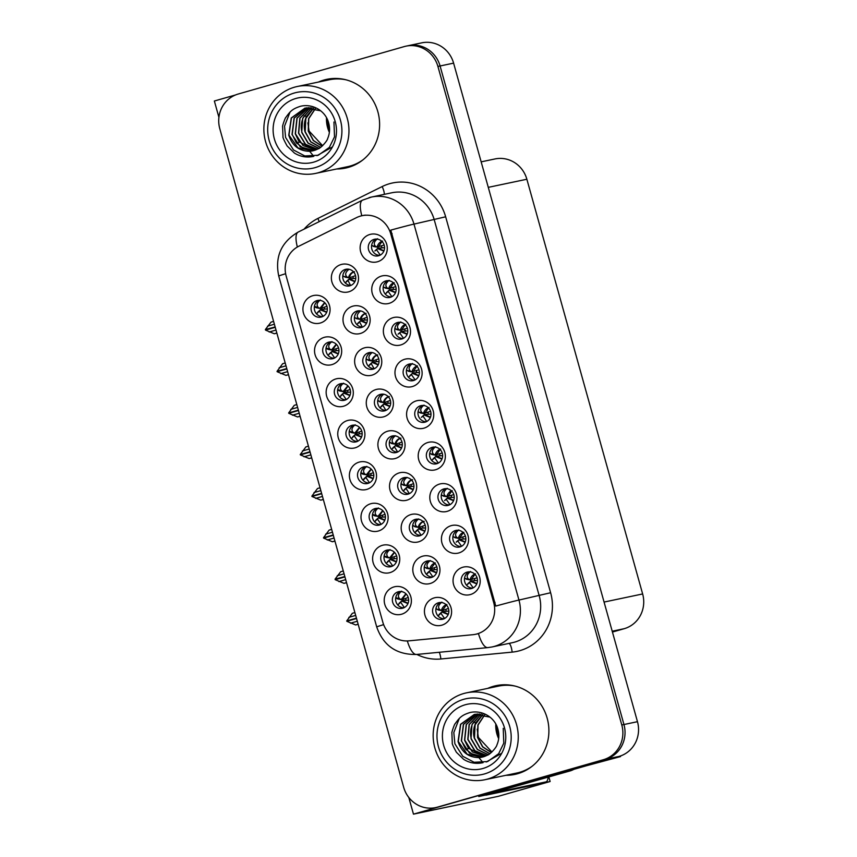 <?xml version="1.0" encoding="UTF-8"?>
<svg xmlns="http://www.w3.org/2000/svg" width="857" height="857" viewBox="0 0 857 857"><rect width="100%" height="100%" fill="white"/><g stroke="black" fill="none" stroke-linecap="round" stroke-linejoin="round"><path stroke-width="1.29" d="M397.348 322.553A8.506 8.131 -101.9 0 0 391.745 332.698A8.506 8.131 -101.9 0 0 401.922 338.933A8.506 8.131 -101.9 0 0 407.525 328.788A8.506 8.131 -101.9 0 0 397.348 322.553M402.972 338.547A8.506 8.131 78.1 0 1 399.544 322.253M393.117 317.658A14.173 13.551 -101.9 0 0 383.893 335.033A14.173 13.551 -101.9 0 0 400.744 344.953A14.173 13.551 -101.9 0 0 409.967 327.588A14.173 13.551 -101.9 0 0 393.117 317.658M351.756 425.415A8.506 8.131 -101.9 0 0 346.153 435.56A8.506 8.131 -101.9 0 0 356.33 441.794A8.506 8.131 -101.9 0 0 361.933 431.649A8.506 8.131 -101.9 0 0 351.756 425.415M357.38 441.409A8.506 8.131 78.1 0 1 353.952 425.115M347.524 420.519A14.173 13.551 -101.9 0 0 338.301 437.895A14.173 13.551 -101.9 0 0 355.152 447.815A14.173 13.551 -101.9 0 0 364.375 430.45A14.173 13.551 -101.9 0 0 347.524 420.519M374.123 239.349A8.506 8.131 -101.9 0 0 368.51 249.494A8.506 8.131 -101.9 0 0 378.698 255.729A8.506 8.131 -101.9 0 0 384.3 245.584A8.506 8.131 -101.9 0 0 374.123 239.349M379.737 255.354A8.506 8.131 78.1 0 1 376.319 239.06M369.892 234.464A14.173 13.551 -101.9 0 0 360.668 251.84A14.173 13.551 -101.9 0 0 377.508 261.76A14.173 13.551 -101.9 0 0 386.732 244.384A14.173 13.551 -101.9 0 0 369.892 234.464M426.797 561.099A8.506 8.131 -101.9 0 0 421.194 571.244A8.506 8.131 -101.9 0 0 431.371 577.479A8.506 8.131 -101.9 0 0 436.974 567.334A8.506 8.131 -101.9 0 0 426.797 561.099M432.421 577.093A8.506 8.131 78.1 0 1 428.993 560.799M422.565 556.214A14.173 13.551 -101.9 0 0 413.342 573.579A14.173 13.551 -101.9 0 0 430.193 583.51A14.173 13.551 -101.9 0 0 439.416 566.134A14.173 13.551 -101.9 0 0 422.565 556.214M380.262 394.413A8.506 8.131 -101.9 0 0 374.648 404.558A8.506 8.131 -101.9 0 0 384.825 410.792A8.506 8.131 -101.9 0 0 390.438 400.648A8.506 8.131 -101.9 0 0 380.262 394.413M385.875 410.417A8.506 8.131 78.1 0 1 382.458 394.113M376.03 389.528A14.173 13.551 -101.9 0 0 366.807 406.904A14.173 13.551 -101.9 0 0 383.647 416.823A14.173 13.551 -101.9 0 0 392.87 399.448A14.173 13.551 -101.9 0 0 376.03 389.528M386.603 550.205A8.506 8.131 -101.9 0 0 380.99 560.349A8.506 8.131 -101.9 0 0 391.167 566.584A8.506 8.131 -101.9 0 0 396.78 556.439A8.506 8.131 -101.9 0 0 386.603 550.205M392.217 566.198A8.506 8.131 78.1 0 1 388.799 549.905M382.372 545.32A14.173 13.551 -101.9 0 0 373.149 562.685A14.173 13.551 -101.9 0 0 389.989 572.615A14.173 13.551 -101.9 0 0 399.212 555.24A14.173 13.551 -101.9 0 0 382.372 545.32M398.216 591.801A8.506 8.131 -101.9 0 0 392.602 601.946A8.506 8.131 -101.9 0 0 402.79 608.181A8.506 8.131 -101.9 0 0 408.393 598.036A8.506 8.131 -101.9 0 0 398.216 591.801M403.829 607.806A8.506 8.131 78.1 0 1 400.412 591.512M393.984 586.916A14.173 13.551 -101.9 0 0 384.761 604.292A14.173 13.551 -101.9 0 0 401.612 614.212A14.173 13.551 -101.9 0 0 410.835 596.836A14.173 13.551 -101.9 0 0 393.984 586.916M420.573 405.747A8.506 8.131 -101.9 0 0 414.97 415.891A8.506 8.131 -101.9 0 0 425.147 422.126A8.506 8.131 -101.9 0 0 430.76 411.981A8.506 8.131 -101.9 0 0 420.573 405.747M426.197 421.74A8.506 8.131 78.1 0 1 422.769 405.447M416.352 400.862A14.173 13.551 -101.9 0 0 407.129 418.227A14.173 13.551 -101.9 0 0 423.969 428.157A14.173 13.551 -101.9 0 0 433.192 410.782A14.173 13.551 -101.9 0 0 416.352 400.862M438.43 602.771A8.506 8.131 -101.9 0 0 432.828 612.916A8.506 8.131 -101.9 0 0 443.005 619.15A8.506 8.131 -101.9 0 0 448.607 609.006A8.506 8.131 -101.9 0 0 438.43 602.771M444.055 618.765A8.506 8.131 78.1 0 1 440.627 602.471M434.199 597.886A14.173 13.551 -101.9 0 0 424.976 615.251A14.173 13.551 -101.9 0 0 441.826 625.182A14.173 13.551 -101.9 0 0 451.05 607.806A14.173 13.551 -101.9 0 0 434.199 597.886M368.628 352.741A8.506 8.131 -101.9 0 0 363.014 362.886A8.506 8.131 -101.9 0 0 373.191 369.121A8.506 8.131 -101.9 0 0 378.805 358.976A8.506 8.131 -101.9 0 0 368.628 352.741M374.241 368.746A8.506 8.131 78.1 0 1 370.824 352.452M364.396 347.856A14.173 13.551 -101.9 0 0 355.173 365.232A14.173 13.551 -101.9 0 0 372.013 375.152A14.173 13.551 -101.9 0 0 381.236 357.776A14.173 13.551 -101.9 0 0 364.396 347.856M403.529 477.756A8.506 8.131 -101.9 0 0 397.916 487.901A8.506 8.131 -101.9 0 0 408.103 494.135A8.506 8.131 -101.9 0 0 413.706 483.991A8.506 8.131 -101.9 0 0 403.529 477.756M409.153 493.75A8.506 8.131 78.1 0 1 405.725 477.456M399.298 472.871A14.173 13.551 -101.9 0 0 390.074 490.236A14.173 13.551 -101.9 0 0 406.925 500.167A14.173 13.551 -101.9 0 0 416.148 482.791A14.173 13.551 -101.9 0 0 399.298 472.871M345.35 269.409A8.506 8.131 -101.9 0 0 339.747 279.543A8.506 8.131 -101.9 0 0 349.924 285.777A8.506 8.131 -101.9 0 0 355.537 275.643A8.506 8.131 -101.9 0 0 345.35 269.409M350.974 285.402A8.506 8.131 78.1 0 1 347.546 269.109M341.129 264.513A14.173 13.551 -101.9 0 0 331.905 281.889A14.173 13.551 -101.9 0 0 348.745 291.808A14.173 13.551 -101.9 0 0 357.969 274.433A14.173 13.551 -101.9 0 0 341.129 264.513M467.033 572.144A8.506 8.131 -101.9 0 0 461.43 582.289A8.506 8.131 -101.9 0 0 471.607 588.513A8.506 8.131 -101.9 0 0 477.22 578.379A8.506 8.131 -101.9 0 0 467.033 572.144M472.657 588.138A8.506 8.131 78.1 0 1 469.229 571.844M462.812 567.248A14.173 13.551 -101.9 0 0 453.589 584.624A14.173 13.551 -101.9 0 0 470.429 594.544A14.173 13.551 -101.9 0 0 479.652 577.168A14.173 13.551 -101.9 0 0 462.812 567.248M363.368 467.011A8.506 8.131 -101.9 0 0 357.765 477.156A8.506 8.131 -101.9 0 0 367.942 483.391A8.506 8.131 -101.9 0 0 373.556 473.246A8.506 8.131 -101.9 0 0 363.368 467.011M368.992 483.005A8.506 8.131 78.1 0 1 365.564 466.711M359.147 462.116A14.173 13.551 -101.9 0 0 349.924 479.492A14.173 13.551 -101.9 0 0 366.764 489.411A14.173 13.551 -101.9 0 0 375.987 472.046A14.173 13.551 -101.9 0 0 359.147 462.116M455.421 530.547A8.506 8.131 -101.9 0 0 449.818 540.681A8.506 8.131 -101.9 0 0 459.995 546.916A8.506 8.131 -101.9 0 0 465.597 536.771A8.506 8.131 -101.9 0 0 455.421 530.547M461.045 546.541A8.506 8.131 78.1 0 1 457.617 530.247M451.189 525.652A14.173 13.551 -101.9 0 0 441.966 543.027A14.173 13.551 -101.9 0 0 458.816 552.947A14.173 13.551 -101.9 0 0 468.04 535.571A14.173 13.551 -101.9 0 0 451.189 525.652M340.143 383.818A8.506 8.131 -101.9 0 0 334.53 393.963A8.506 8.131 -101.9 0 0 344.718 400.198A8.506 8.131 -101.9 0 0 350.32 390.053A8.506 8.131 -101.9 0 0 340.143 383.818M345.757 399.812A8.506 8.131 78.1 0 1 342.339 383.518M335.912 378.923A14.173 13.551 -101.9 0 0 326.688 396.298A14.173 13.551 -101.9 0 0 343.539 406.218A14.173 13.551 -101.9 0 0 352.763 388.842A14.173 13.551 -101.9 0 0 335.912 378.923M391.895 436.084A8.506 8.131 -101.9 0 0 386.282 446.229A8.506 8.131 -101.9 0 0 396.47 452.464A8.506 8.131 -101.9 0 0 402.072 442.319A8.506 8.131 -101.9 0 0 391.895 436.084M397.509 452.078A8.506 8.131 78.1 0 1 394.091 435.785M387.664 431.2A14.173 13.551 -101.9 0 0 378.44 448.575A14.173 13.551 -101.9 0 0 395.291 458.495A14.173 13.551 -101.9 0 0 404.515 441.119A14.173 13.551 -101.9 0 0 387.664 431.2M316.908 300.614A8.506 8.131 -101.9 0 0 311.305 310.759A8.506 8.131 -101.9 0 0 321.482 316.994A8.506 8.131 -101.9 0 0 327.095 306.849A8.506 8.131 -101.9 0 0 316.908 300.614M322.532 316.619A8.506 8.131 78.1 0 1 319.104 300.314M312.687 295.729A14.173 13.551 -101.9 0 0 303.464 313.105A14.173 13.551 -101.9 0 0 320.304 323.025A14.173 13.551 -101.9 0 0 329.527 305.649A14.173 13.551 -101.9 0 0 312.687 295.729M443.808 488.94A8.506 8.131 -101.9 0 0 438.195 499.085A8.506 8.131 -101.9 0 0 448.382 505.319A8.506 8.131 -101.9 0 0 453.985 495.175A8.506 8.131 -101.9 0 0 443.808 488.94M449.432 504.934A8.506 8.131 78.1 0 1 446.004 488.64M439.577 484.055A14.173 13.551 -101.9 0 0 430.353 501.431A14.173 13.551 -101.9 0 0 447.204 511.35A14.173 13.551 -101.9 0 0 456.427 493.975A14.173 13.551 -101.9 0 0 439.577 484.055M408.96 364.15A8.506 8.131 -101.9 0 0 403.358 374.295A8.506 8.131 -101.9 0 0 413.535 380.529A8.506 8.131 -101.9 0 0 419.148 370.385A8.506 8.131 -101.9 0 0 408.96 364.15M414.584 380.144A8.506 8.131 78.1 0 1 411.156 363.85M404.74 359.254A14.173 13.551 -101.9 0 0 395.516 376.63A14.173 13.551 -101.9 0 0 412.356 386.55A14.173 13.551 -101.9 0 0 421.58 369.185A14.173 13.551 -101.9 0 0 404.74 359.254M328.531 342.222A8.506 8.131 -101.9 0 0 322.918 352.356A8.506 8.131 -101.9 0 0 333.094 358.59A8.506 8.131 -101.9 0 0 338.708 348.456A8.506 8.131 -101.9 0 0 328.531 342.222M334.144 358.215A8.506 8.131 78.1 0 1 330.727 341.922M324.3 337.326A14.173 13.551 -101.9 0 0 315.076 354.702A14.173 13.551 -101.9 0 0 331.916 364.621A14.173 13.551 -101.9 0 0 341.14 347.246A14.173 13.551 -101.9 0 0 324.3 337.326M432.196 447.343A8.506 8.131 -101.9 0 0 426.582 457.488A8.506 8.131 -101.9 0 0 436.759 463.723A8.506 8.131 -101.9 0 0 442.373 453.578A8.506 8.131 -101.9 0 0 432.196 447.343M437.809 463.337A8.506 8.131 78.1 0 1 434.392 447.043M427.964 442.458A14.173 13.551 -101.9 0 0 418.741 459.823A14.173 13.551 -101.9 0 0 435.581 469.754A14.173 13.551 -101.9 0 0 444.804 452.378A14.173 13.551 -101.9 0 0 427.964 442.458M356.983 311.08A8.506 8.131 -101.9 0 0 351.381 321.214A8.506 8.131 -101.9 0 0 361.558 327.449A8.506 8.131 -101.9 0 0 367.171 317.304A8.506 8.131 -101.9 0 0 356.983 311.08M362.607 327.074A8.506 8.131 78.1 0 1 359.179 310.78M352.763 306.185A14.173 13.551 -101.9 0 0 343.539 323.56A14.173 13.551 -101.9 0 0 360.379 333.48A14.173 13.551 -101.9 0 0 369.603 316.104A14.173 13.551 -101.9 0 0 352.763 306.185M415.163 519.428A8.506 8.131 -101.9 0 0 409.55 529.572A8.506 8.131 -101.9 0 0 419.737 535.807A8.506 8.131 -101.9 0 0 425.34 525.662A8.506 8.131 -101.9 0 0 415.163 519.428M420.787 535.421A8.506 8.131 78.1 0 1 417.359 519.128M410.932 514.543A14.173 13.551 -101.9 0 0 401.708 531.908A14.173 13.551 -101.9 0 0 418.559 541.838A14.173 13.551 -101.9 0 0 427.782 524.463A14.173 13.551 -101.9 0 0 410.932 514.543M385.736 280.957A8.506 8.131 -101.9 0 0 380.122 291.101A8.506 8.131 -101.9 0 0 390.31 297.325A8.506 8.131 -101.9 0 0 395.913 287.191A8.506 8.131 -101.9 0 0 385.736 280.957M391.36 296.95A8.506 8.131 78.1 0 1 387.932 280.657M381.504 276.061A14.173 13.551 -101.9 0 0 372.281 293.437A14.173 13.551 -101.9 0 0 389.132 303.357A14.173 13.551 -101.9 0 0 398.355 285.981A14.173 13.551 -101.9 0 0 381.504 276.061M374.98 508.608A8.506 8.131 -101.9 0 0 369.378 518.753A8.506 8.131 -101.9 0 0 379.555 524.987A8.506 8.131 -101.9 0 0 385.168 514.843A8.506 8.131 -101.9 0 0 374.98 508.608M380.604 524.602A8.506 8.131 78.1 0 1 377.176 508.308M370.76 503.723A14.173 13.551 -101.9 0 0 361.536 521.088A14.173 13.551 -101.9 0 0 378.376 531.019A14.173 13.551 -101.9 0 0 387.6 513.643A14.173 13.551 -101.9 0 0 370.76 503.723M360.443 216.103A25.506 24.392 -101.9 0 0 356.48 217.635L298.782 246.248A25.506 24.392 -101.9 0 0 286.152 275.975L382.822 622.193A25.506 24.392 -101.9 0 0 408.96 640.843L472.925 634.694A25.506 24.392 -101.9 0 0 475.485 634.298A25.506 24.392 -101.9 0 0 493.707 602.632L390.771 233.961A25.506 24.392 -101.9 0 0 362.061 215.696A25.506 24.392 -101.9 0 0 360.443 216.103M408.81 797.481L413.47 814.15L605.503 759.27A28.345 27.103 -101.9 0 0 623.95 724.529L440.08 65.978A28.345 27.103 -101.9 0 0 408.189 45.689A28.345 27.103 -101.9 0 1 440.08 65.978L623.95 724.529A28.345 27.103 -101.9 0 1 605.503 759.27L439.534 806.705A28.345 27.103 -101.9 0 1 437.745 807.144L435.581 807.594A28.345 27.103 -101.9 0 0 437.37 807.155L603.339 759.731A28.345 27.103 -101.9 0 0 621.786 724.979L437.916 66.439A28.345 27.103 -101.9 0 0 406.025 46.149A28.345 27.103 -101.9 0 0 404.236 46.589L238.257 94.013A28.345 27.103 -101.9 0 0 219.81 128.764L403.679 787.304A28.345 27.103 -101.9 0 0 435.581 807.594M235.557 94.956L214.357 101.008L218.921 117.377M485.865 795.017L478.774 796.507L586.349 765.772L620.511 756.581L612.937 758.166L619.022 756.431A28.345 27.103 -101.9 0 0 637.469 721.69L453.599 63.139A28.345 27.103 -101.9 0 0 421.698 42.85L406.025 46.149M620.35 756.013L620.511 756.581M548.876 776.978L550.14 781.509L498.346 796.314L413.47 814.15M550.14 781.509L539.396 783.769M481.163 161.855L494.96 158.952A28.345 27.103 78.1 0 1 526.862 179.242L642.643 593.955A28.345 27.103 78.1 0 1 624.196 628.695L612.444 632.059M382.843 517.103L382.318 515.218M393.599 289.452L393.063 287.556M423.069 528.073L422.533 526.177M364.996 320.09L364.461 318.183M440.059 455.849L439.523 453.942M336.383 350.706L335.858 348.831M416.823 372.645L416.298 370.749M451.671 497.446L451.136 495.539M324.771 309.109L324.246 307.224M399.833 444.879L399.308 442.983M348.006 392.302L347.481 390.428M463.283 539.042L462.759 537.135M371.231 475.496L370.706 473.621M474.896 580.639L474.371 578.743M353.384 278.482L352.848 276.586M411.456 486.476L410.921 484.58M376.609 361.686L376.073 359.779M446.293 611.277L445.769 609.37M428.446 414.252L427.911 412.346M406.079 600.296L405.554 598.411M394.456 558.7L393.931 556.814M388.221 403.283L387.696 401.376M434.681 569.669L434.145 567.773M381.986 247.855L381.451 245.948M359.619 433.899L359.094 432.024M405.211 331.048L404.686 329.152M336.672 168.979A45.357 43.375 -101.9 0 0 345.489 168.09A45.357 43.375 -101.9 0 0 348.349 167.383A45.357 43.375 -101.9 0 0 378.258 113.285A45.357 43.375 -101.9 0 0 326.828 79.326A45.357 43.375 -101.9 0 0 323.967 80.033A45.357 43.375 -101.9 0 0 318.408 82.068M327.91 79.112A45.357 43.375 -101.9 0 0 326.131 79.583A45.357 43.375 -101.9 0 0 320.572 81.608M338.836 168.529A45.357 43.375 -101.9 0 0 346.56 167.854M505.962 775.306A45.357 43.375 -101.9 0 0 514.778 774.417A45.357 43.375 -101.9 0 0 517.639 773.71A45.357 43.375 -101.9 0 0 547.548 719.612A45.357 43.375 -101.9 0 0 496.117 685.654A45.357 43.375 -101.9 0 0 493.257 686.361A45.357 43.375 -101.9 0 0 487.697 688.385M497.199 685.439A45.357 43.375 -101.9 0 0 495.41 685.911A45.357 43.375 -101.9 0 0 489.85 687.935M508.126 774.846A45.357 43.375 -101.9 0 0 515.85 774.171M390.792 230.126L495.764 606.07A33.069 0.653 -15.6 0 1 518.956 600.061A37.794 36.144 78.1 0 1 494.36 646.382A37.794 36.144 78.1 0 1 491.972 646.981L512.24 642.718A37.794 36.144 -101.9 0 0 514.629 642.129A37.794 36.144 -101.9 0 0 539.224 595.797L434.263 219.853A37.794 36.144 -101.9 0 0 391.735 192.793L371.456 197.056A37.794 36.144 78.1 0 1 413.985 224.106A33.069 0.653 164.4 0 0 390.792 230.126M363.411 215.418L365.296 215.107M407.321 640.94A33.069 9.609 84.5 0 0 416.588 654.459L487.858 647.603A33.069 9.609 84.5 0 1 478.463 633.623L476.931 633.998M354.894 612.573L352.345 613.301L346.721 620.929L356.448 618.143M358.151 624.217L355.601 624.946L358.172 624.303M346.721 620.929L356.469 618.218M356.555 618.508L346.817 621.293L355.601 624.946M355.687 615.412L348.853 617.372M357.315 621.239L350.47 623.189M408.65 600.082L402.394 600.596L408.061 603.307M406.143 593.976L402.115 599.611L408.232 597.479M407.953 603.564L401.633 601.036L397.873 605.085M398.516 599L401.205 599.514L405.929 593.772M401.633 601.036L400.669 602.267L404.354 607.538M402.115 599.611L401.205 599.514L402.115 599.611M401.654 591.169C398.162 593.858 397.509 596.408 399.705 598.807L395.73 597.629M396.234 598.218L397.734 598.925M399.705 598.807L401.205 599.514M438.73 609.97L435.945 608.588M444.601 618.497L440.894 613.237L438.088 616.054M438.238 615.594L441.858 612.005L448.179 614.512M440.894 613.237L441.858 612.005M446.883 604.485C444.022 605.471 442.212 607.463 441.43 610.484L439.92 609.766C437.648 607.549 438.302 605.01 441.869 602.128M437.959 609.884L442.341 610.57L448.447 608.427M441.43 610.484L442.341 610.57L446.368 604.946M439.855 613.987L439.202 614.362L439.855 613.987M448.286 614.255L442.608 611.566L448.864 611.073M476.888 583.628L471.221 580.928L477.467 580.435M475.485 573.858C472.625 574.833 470.814 576.836 470.032 579.846L477.049 577.8M473.203 587.859L469.497 582.61L470.461 581.378L471.221 580.928L470.461 581.378L476.781 583.885M467.333 579.332L470.943 579.943L474.971 574.319M469.497 582.61L466.84 584.956L470.461 581.378M470.032 579.846L468.522 579.139C466.251 576.922 466.904 574.372 470.472 571.501M466.562 579.257L464.548 577.961M343.282 570.976L340.732 571.705L335.055 579.139L344.835 576.547M346.528 582.621L343.989 583.349L346.56 582.706M335.108 579.321L344.857 576.622M344.932 576.911L335.205 579.686L343.989 583.349M344.075 573.815L337.23 575.765M345.703 579.643L338.858 581.592M397.037 558.485L390.781 559L396.448 561.71M394.531 552.379L390.503 558.014L396.62 555.882M396.341 561.967L390.021 559.439L386.261 563.488M386.903 557.404L389.592 557.918L394.316 552.176M390.021 559.439L389.057 560.671L392.742 565.941M390.503 558.014L389.592 557.918L390.503 558.014M390.031 549.562C386.55 552.262 385.896 554.811 388.082 557.211L384.118 556.022M384.622 556.611L386.121 557.329M388.082 557.211L389.592 557.918M331.67 529.38L329.12 530.108L323.496 537.725L333.223 534.95M334.916 541.024L332.377 541.753L334.937 541.11M323.496 537.725L333.244 535.025M333.319 535.314L323.592 538.089L332.377 541.753M332.462 532.218L325.617 534.168M334.08 538.035L327.245 539.996M385.414 516.889L379.158 517.403L384.836 520.103M382.918 510.783L378.89 516.417L385.007 514.286M384.729 520.36L378.408 517.842L374.648 521.892M375.291 515.807L377.98 516.321L382.704 510.579M378.408 517.842L377.434 519.074L381.129 524.345M378.89 516.417L377.98 516.321L378.89 516.417M378.419 507.965C374.938 510.665 374.284 513.214 376.469 515.614L372.506 514.425M372.999 515.014L374.509 515.721M376.469 515.614L377.98 516.321M320.047 487.772L317.508 488.501L311.873 496.128L321.611 493.353M323.303 499.427L320.754 500.156L323.325 499.513M311.873 496.128L321.632 493.428M321.707 493.718L311.98 496.492L320.754 500.156M320.839 490.622L314.005 492.571M322.468 496.439L315.633 498.399M373.802 475.292L367.546 475.806L373.213 478.506M371.295 469.186L367.267 474.821L373.395 472.689M364.139 478.602L367.546 475.806L365.821 477.478L369.517 482.748M363.668 474.21L366.368 474.724L371.092 468.972M367.267 474.821L366.368 474.724L367.267 474.821M365.821 477.478L363.025 480.295M364.15 478.602L363.186 479.834M366.807 466.369C363.314 469.068 362.672 471.607 364.857 474.017L360.883 472.828M361.386 473.418L362.897 474.125M364.857 474.017L366.368 474.724M308.434 446.176L305.895 446.904L300.261 454.531L309.988 451.746M311.691 457.82L309.141 458.549L311.712 457.917M300.261 454.531L310.009 451.821M310.095 452.11L300.368 454.896L309.141 458.549M309.227 449.025L302.392 450.975M310.855 454.842L304.021 456.802M362.19 433.696L355.934 434.199L361.6 436.909M359.683 427.589L355.655 433.224L361.783 431.092M361.493 437.166L355.173 434.649L351.413 438.698M352.056 432.614L354.755 433.128L359.479 427.375M355.173 434.649L354.209 435.881L357.905 441.151M355.655 433.224L354.755 433.128L355.655 433.224M355.194 424.772C351.702 427.461 351.059 430.01 353.245 432.421L349.27 431.232M349.774 431.821L351.274 432.528M353.245 432.421L354.755 433.128M427.118 568.373L424.311 566.938M432.86 576.879L429.271 571.64L426.475 574.415M426.625 573.997L430.246 570.408L436.513 572.926M429.271 571.64L430.246 570.408M435.26 562.888C432.41 563.863 430.6 565.866 429.818 568.887L428.307 568.17C426.036 565.952 426.69 563.413 430.257 560.532M426.336 568.287L430.717 568.973L436.834 566.831M429.818 568.887L430.717 568.973L434.788 563.338M428.243 572.39L427.589 572.765L428.243 572.39M436.62 572.658L430.996 569.969L437.231 569.476M415.506 526.776L412.678 525.287M421.13 535.261L417.659 530.044L414.874 532.765M415.013 532.401L418.623 528.812L424.836 531.329M417.659 530.044L418.623 528.812M423.647 521.292C420.798 522.267 418.977 524.27 418.205 527.28L416.695 526.573C414.424 524.355 415.067 521.806 418.645 518.935M414.724 526.691L419.105 527.376L425.222 525.234M418.205 527.28L419.105 527.376C419.662 524.334 421.355 522.331 424.194 521.345M416.631 530.794L415.977 531.169L416.631 530.794M424.954 531.061L419.384 528.373L425.597 527.88M403.893 485.169L401.033 483.637M409.4 493.632L406.047 488.447L403.261 491.125M403.401 490.804L407.011 487.215L413.17 489.733M406.047 488.447L407.011 487.215M412.035 479.695C409.185 480.67 407.364 482.673 406.582 485.683L405.082 484.976C402.811 482.759 403.454 480.209 407.021 477.338M403.111 485.094L407.493 485.78L413.61 483.637M406.582 485.683L407.493 485.78C408.05 482.737 409.742 480.734 412.581 479.749M405.007 489.186L404.365 489.572L405.007 489.186M413.288 489.454L407.771 486.765L413.963 486.283M392.281 443.572L389.399 441.976M397.669 452.014L394.434 446.84L391.66 449.486M391.788 449.197L395.398 445.619L401.505 448.136M394.434 446.84L395.398 445.619M400.423 438.098C397.573 439.073 395.752 441.066 394.97 444.087L393.459 443.38C391.188 441.162 391.842 438.613 395.409 435.742M391.499 443.498L395.88 444.183L401.997 442.03M394.97 444.087L395.88 444.183C396.427 441.141 398.13 439.127 400.969 438.152M393.395 447.59L392.752 447.975L393.395 447.59M401.622 447.857L396.159 445.169L402.319 444.687M465.276 542.02L459.598 539.332L465.854 538.839M463.862 532.261C461.012 533.236 459.202 535.229 458.42 538.25L465.437 536.193M461.591 546.263L457.874 541.003L458.849 539.781L459.598 539.332L458.849 539.781L465.169 542.288M455.72 537.735L459.331 538.346L463.358 532.722M457.874 541.003L456.192 542.138L458.849 539.781M458.42 538.25L456.91 537.543C454.638 535.325 455.292 532.775 458.859 529.905M454.949 537.66L452.935 536.353M453.653 500.424L447.986 497.735L454.242 497.242M452.25 490.654C449.4 491.639 447.59 493.632 446.808 496.653L453.824 494.596M449.979 504.666L446.261 499.406L447.225 498.185L447.986 497.735L447.225 498.185L453.557 500.692M444.108 496.139L447.708 496.749L451.735 491.125M446.261 499.406L444.579 500.542L447.225 498.185M446.808 496.653L445.297 495.946C443.026 493.728 443.669 491.179 447.247 488.297M443.337 496.064L441.323 494.757M442.041 458.827L436.374 456.138L442.63 455.645M440.637 449.057C437.788 450.043 435.967 452.035 435.185 455.056L442.212 452.999M438.356 463.069L434.649 457.809L435.613 456.577L436.374 456.138L435.613 456.577L441.933 459.095M432.496 454.542L436.095 455.142L440.123 449.518M434.649 457.809L432.003 460.166L435.613 456.577M435.185 455.056L433.685 454.339C431.414 452.121 432.057 449.582 435.635 446.701M431.724 454.467L429.711 453.16M430.428 417.23L424.761 414.542L431.007 414.049M429.025 407.461C426.175 408.446 424.354 410.439 423.572 413.46L430.6 411.403M426.743 421.473L423.037 416.213L424.001 414.981L424.761 414.542L424.001 414.981L430.321 417.488M420.883 412.945L424.483 413.545L428.511 407.921M423.037 416.213L421.355 417.338L424.001 414.981M423.572 413.46L422.072 412.742C419.791 410.524 420.444 407.986 424.011 405.104M420.101 412.86L418.098 411.564M321.996 146.226L313.276 140.548L308.22 131.089L308.574 118.684L315.387 108.443M322.082 146.151L313.448 140.452L308.445 131.046L308.766 118.705L315.483 108.475M320.464 147.404L310.673 141.898L304.985 131.774C303.699 126.504 304.192 121.405 306.452 116.498L313.587 107.993M320.572 147.329L310.855 141.801L305.199 131.732L305.82 118.502L313.705 108.025M311.948 107.736L303.432 117.13C301.171 122.048 300.678 127.136 301.953 132.406L308.231 143.108L318.986 148.336M311.83 107.714L302.703 118.33L301.739 132.46L308.049 143.194L318.879 148.39M310.116 107.596L299.8 118.202L298.493 133.135L305.446 144.437L317.272 149.236M317.379 149.182L305.617 144.351L298.707 133.092L299.993 118.212L310.223 107.596M308.413 107.607L296.929 118.105L295.247 133.821L299.222 141.994L315.73 149.921M315.815 149.889L303.046 145.583L295.461 133.778L297.122 118.116L308.531 107.596M306.752 107.757L294.08 118.041L292.001 134.506L300.304 146.868L314.112 150.478M306.902 107.736L294.283 118.03L292.226 134.453L296.201 142.626L304.342 148.979L314.273 150.436M320.636 110.778L305.124 108.025L291.251 117.987L288.755 135.181C292.216 145.744 299.157 151.111 309.602 151.271L313.78 156.338C306.806 157.859 300.336 156.756 294.358 153.017L287.127 145.969C283.978 140.227 282.596 137.131 282.992 136.691L282.606 126.75C282.092 126.354 285.499 117.055 285.745 117.559C290.062 111.603 291.937 108.989 300.496 106.279C312.516 103.29 325.949 110.81 328.831 123.654C330.116 128.796 329.709 133.778 327.631 138.609C327.395 140.88 320.475 148.604 317.915 148.904A21.736 20.782 78.1 0 1 312.516 150.886A21.736 20.782 78.1 0 1 309.613 151.271M312.88 150.811L297.957 147.961L288.98 135.138L291.434 118.009L305.199 108.014M315.215 167.608A38.736 37.044 78.1 0 1 269.173 140.484A38.736 37.044 78.1 0 1 294.38 92.995A38.736 37.044 78.1 0 1 340.422 120.119A38.736 37.044 78.1 0 1 315.215 167.608M265.574 141.63A44.403 42.464 78.1 0 1 294.476 87.2A44.403 42.464 78.1 0 1 297.283 86.503A44.403 42.464 78.1 0 1 347.256 118.287A44.403 42.464 78.1 0 1 318.365 172.728A44.403 42.464 78.1 0 1 315.558 173.414A44.403 42.464 78.1 0 1 265.574 141.63M362.832 159.938A44.403 42.464 78.1 0 1 347.449 166.719L315.558 173.414M297.283 86.503L329.184 79.797A44.403 42.464 78.1 0 1 345.992 79.808M274.379 138.995A33.069 31.623 78.1 0 1 295.911 98.459A33.069 31.623 78.1 0 1 335.216 121.608A33.069 31.623 78.1 0 1 313.694 162.144A33.069 31.623 78.1 0 1 274.379 138.995M316.961 155.663L332.473 146.901M290.009 112.138L284.535 126.172L285.574 137.409L293.501 149.964L304.803 155.953L318.301 155.246L329.367 147.393L334.509 136.841L333.951 122.015M307.888 122.862L309.088 131.046L322.628 145.669M491.286 752.553L482.566 746.876L477.51 737.416L477.863 725.011L484.676 714.77M491.372 752.478L482.737 746.779L477.724 737.374L478.056 725.033L484.773 714.792M489.754 753.732L479.963 748.225L474.264 738.091C472.989 732.821 473.482 727.732 475.742 722.815L482.877 714.32M489.861 753.657L480.145 748.129L474.489 738.048L475.11 724.818L482.984 714.342M481.238 714.052L472.71 723.458C470.461 728.364 469.968 733.463 471.243 738.734L477.52 749.425L488.276 754.653M481.12 714.042L471.993 724.647L471.029 738.777L477.338 749.511L488.169 754.717M479.406 713.913L469.09 724.529L467.783 739.462L474.735 750.764L486.562 755.553M486.669 755.499L474.907 750.678L467.997 739.42L469.282 724.529L479.513 713.924M477.703 713.924L466.219 724.433L464.537 740.137L468.511 748.322L485.019 756.238M485.105 756.206L472.336 751.91L464.751 740.094L466.412 724.444L477.82 713.924M476.042 714.074L463.369 724.369L461.291 740.823L469.593 753.185L483.402 756.806M476.192 714.063L463.573 724.358L461.505 740.78L465.49 748.954L473.632 755.296L483.562 756.752M489.925 717.105L474.414 714.352L460.541 724.315L458.045 741.509C461.505 752.071 468.447 757.427 478.881 757.588L483.069 762.655C476.096 764.187 469.625 763.073 463.648 759.334L456.417 752.296C453.257 746.554 451.885 743.458 452.282 743.008L451.885 733.078C451.382 732.681 454.788 723.372 455.035 723.886C459.352 717.92 461.227 715.306 469.786 712.596C481.805 709.617 495.239 717.138 498.121 729.971C499.395 735.124 498.999 740.105 496.921 744.926C496.674 747.208 489.765 754.931 487.205 755.221A21.736 20.782 78.1 0 1 481.805 757.213A21.736 20.782 78.1 0 1 478.902 757.599M482.17 757.127L467.247 754.289L458.27 741.466L460.723 724.326L474.489 714.331M484.505 773.925A38.736 37.044 78.1 0 1 438.463 746.801A38.736 37.044 78.1 0 1 463.669 699.323A38.736 37.044 78.1 0 1 509.711 726.447A38.736 37.044 78.1 0 1 484.505 773.925M434.863 747.957A44.403 42.464 78.1 0 1 463.766 693.517A44.403 42.464 78.1 0 1 466.572 692.831A44.403 42.464 78.1 0 1 516.546 724.615A44.403 42.464 78.1 0 1 487.644 779.045A44.403 42.464 78.1 0 1 484.848 779.741A44.403 42.464 78.1 0 1 434.863 747.957M532.122 766.265A44.403 42.464 78.1 0 1 516.739 773.035L484.848 779.741M466.572 692.831L498.474 686.125A44.403 42.464 78.1 0 1 515.282 686.125M443.669 745.311A33.069 31.623 78.1 0 1 465.19 704.775A33.069 31.623 78.1 0 1 504.505 727.936A33.069 31.623 78.1 0 1 482.973 768.472A33.069 31.623 78.1 0 1 443.669 745.311M486.251 761.991L501.763 753.228M459.298 718.455L453.824 732.499L454.863 743.737L462.791 756.292L474.092 762.269L487.59 761.562L498.656 753.721L503.787 743.169L503.241 728.343M477.178 729.189L478.377 737.374L491.918 751.985M537.382 784.337A18.897 5.517 -105.9 0 1 537.275 784.369A18.897 5.517 -105.9 0 1 537.157 784.401L485.908 795.178A18.897 5.517 74.1 0 0 485.726 794.525M494.414 792.039A18.897 5.517 -105.9 0 1 494.596 792.693L485.908 795.178M548.116 777.192A18.897 5.517 -105.9 0 1 545.963 781.895A18.897 5.517 -105.9 0 1 545.855 781.916L494.596 792.693M570.323 770.347A18.897 18.072 78.1 0 1 567.398 771.482L496.139 791.847A18.897 18.072 -101.9 0 0 496.085 791.568M567.398 771.482L570.098 770.914A18.897 18.072 -101.9 0 0 573.858 769.34M496.139 791.847L570.098 770.914M296.822 404.579L294.272 405.307L288.648 412.935L298.375 410.149M300.079 416.223L297.529 416.952L300.1 416.309M288.648 412.935L298.397 410.224M298.482 410.514L288.745 413.299L297.529 416.952M297.615 407.418L290.78 409.378M299.243 413.245L292.398 415.195M350.577 392.099L344.321 392.602L349.988 395.313M348.071 385.982L344.043 391.617L350.17 389.485M349.881 395.57L343.561 393.052L339.8 397.102M340.443 391.006L343.132 391.531L347.856 385.779M343.561 393.052L342.596 394.274L346.292 399.555M344.043 391.617L343.132 391.531L344.043 391.617M343.582 383.175C340.09 385.864 339.436 388.414 341.632 390.813L337.658 389.635M338.161 390.224L339.661 390.931M341.632 390.813L343.132 391.531M285.21 362.982L282.66 363.711L277.036 371.338L286.763 368.553M288.455 374.627L285.917 375.355L288.488 374.713M277.036 371.338L286.784 368.628M286.859 368.917L277.132 371.702L285.917 375.355M286.002 365.821L279.157 367.782M287.631 371.649L280.785 373.598M338.965 350.492L332.709 351.006L338.376 353.716M336.458 344.385L332.43 350.02L338.547 347.888M329.302 353.812L332.709 351.006L330.984 352.677L334.669 357.947M328.831 349.41L331.52 349.924L336.244 344.182M332.43 350.02L331.52 349.924L332.43 350.02M329.302 353.802L328.188 355.494M331.97 341.579C328.477 344.268 327.824 346.817 330.009 349.217L326.046 348.038M326.549 348.628L328.049 349.335M330.009 349.217L331.52 349.924M273.597 321.386L271.048 322.114L265.37 329.549L275.151 326.956M276.843 333.03L274.304 333.759L276.865 333.116M265.424 329.731L275.172 327.031M275.247 327.32L265.52 330.095L274.304 333.759M274.39 324.225L267.545 326.185M276.008 330.052L269.173 332.002M327.342 308.895L321.086 309.409L326.763 312.119M324.846 302.789L320.818 308.424L326.935 306.292M326.656 312.377L320.336 309.848L316.576 313.898M317.219 307.813L319.907 308.327L324.632 302.585M320.336 309.848L319.361 311.08L323.057 316.351M320.818 308.424L319.907 308.327L320.818 308.424M320.347 299.971C316.865 302.671 316.212 305.221 318.397 307.62L314.433 306.431M314.926 307.02L316.437 307.738M318.397 307.62L319.907 308.327M380.658 401.976L377.766 400.315M385.939 410.385L382.822 405.243L380.047 407.846M380.165 407.6L383.786 404.022L389.828 406.539M382.822 405.243L383.786 404.022M388.81 396.491C385.95 397.477 384.14 399.469 383.358 402.49L381.847 401.783C379.576 399.566 380.229 397.016 383.797 394.145M379.887 401.901L384.268 402.586L390.385 400.433M383.358 402.49L384.268 402.586C384.814 399.544 386.518 397.53 389.346 396.555M381.783 405.993L381.129 406.379L381.783 405.993M389.956 406.261L384.536 403.572L390.685 403.09M368.274 360.304L366.121 358.665M374.188 368.746L371.199 363.647L368.446 366.207M368.553 366.003L372.174 362.415L378.162 364.943M371.199 363.647L372.174 362.415M377.187 354.894C374.338 355.88 372.527 357.872 371.745 360.893L370.235 360.186C367.964 357.958 368.617 355.419 372.184 352.538M371.745 360.893L369.046 360.379M377.733 354.959C374.895 355.934 373.202 357.947 372.645 360.99L378.762 358.837M370.17 364.396L369.517 364.771L370.17 364.396M378.291 364.664L372.924 361.975L379.051 361.493M360.636 310.92L360.572 310.941C356.994 313.823 356.351 316.362 358.622 318.579L355.152 317.99L354.487 316.994M357.433 318.783L355.152 317.99M362.35 327.063L359.586 322.05L356.844 324.567M356.94 324.407L360.551 320.818L366.485 323.346M359.586 322.05L360.551 320.818M365.575 313.298C362.725 314.283 360.904 316.276 360.133 319.297L358.622 318.579M356.651 318.697L361.033 319.382L367.15 317.24M360.133 319.297L361.033 319.382C361.59 316.351 363.282 314.337 366.121 313.351M358.558 322.8L357.905 323.175L358.558 322.8M366.625 323.057L361.311 320.379L367.407 319.897M349.174 269.291L348.949 269.344C345.382 272.215 344.739 274.765 347.01 276.982L343.539 276.393L342.854 275.333M345.821 277.186L343.539 276.393M350.534 285.381L347.974 280.453L345.253 282.939M345.328 282.81L348.938 279.221L354.819 281.749M347.974 280.453L348.938 279.221M353.962 271.701C351.113 272.676 349.292 274.679 348.51 277.689L347.01 276.982M345.039 277.1L349.42 277.786L355.537 275.643M348.51 277.689L349.42 277.786C349.977 274.743 351.67 272.74 354.509 271.755M346.935 281.203L346.292 281.578L346.935 281.203M354.959 281.46L349.699 278.782L355.773 278.3M418.816 375.634L413.149 372.945L419.394 372.441M417.413 365.864C414.563 366.839 412.742 368.842 411.96 371.852L418.977 369.806M415.131 379.876L411.424 374.616L412.388 373.384L413.149 372.945L412.388 373.384L418.709 375.891M409.26 371.349L412.87 371.949L416.898 366.325M411.424 374.616L408.768 376.973L412.388 373.384M411.96 371.852L410.449 371.145C408.178 368.928 408.832 366.378 412.399 363.507M408.489 371.263L406.486 369.967M407.204 334.037L401.526 331.338L407.782 330.845M405.79 324.267C402.94 325.242 401.13 327.245 400.348 330.256L407.364 328.21M403.518 338.269L399.801 333.019L400.776 331.788L401.526 331.338L400.776 331.788L407.096 334.294M397.648 329.752L401.258 330.352L405.286 324.728M399.801 333.019L398.119 334.144L400.776 331.788M400.348 330.256L398.837 329.549C396.566 327.331 397.22 324.782 400.787 321.911M396.877 329.666L394.863 328.37M395.58 292.43L389.914 289.741L396.17 289.248M394.177 282.671C391.328 283.646 389.517 285.649 388.735 288.659L395.752 286.613M391.906 296.672L388.189 291.423L389.153 290.191L389.914 289.741L389.153 290.191L395.484 292.698M386.036 288.145L389.635 288.755L393.663 283.131M388.189 291.423L385.543 293.769L389.153 290.191M388.735 288.659L387.225 287.952C384.954 285.735 385.596 283.185 389.174 280.314M385.264 288.07L383.25 286.774M383.968 250.833L378.301 248.144L384.557 247.652M382.565 241.063C379.715 242.049 377.894 244.041 377.112 247.062L384.14 245.006M380.283 255.075L376.577 249.815L377.541 248.594L378.301 248.144L377.541 248.594L383.861 251.101M374.423 246.548L378.023 247.159L382.051 241.535M376.577 249.815L374.895 250.951L377.541 248.594M377.112 247.062L375.612 246.355C373.341 244.138 373.984 241.588 377.562 238.717M373.652 246.473L371.638 245.166M453.599 63.139L437.916 66.439M637.469 721.69L621.786 724.979M619.022 756.431L603.339 759.731M642.643 593.955L604.067 602.064M526.862 179.242L488.286 187.351M624.196 628.695L612.209 631.223M493.707 602.632L495.046 602.342M390.771 233.961L392.12 233.672M550.623 592.744L518.956 600.061L413.985 224.106L445.651 216.8L550.623 592.744A47.242 45.175 78.1 0 1 519.878 650.656A47.242 45.175 78.1 0 1 512.143 652.123L440.862 658.979A47.242 45.175 78.1 0 1 416.856 654.437M369.067 197.646A37.794 36.144 78.1 0 1 371.456 197.056L362.532 200.152A33.069 9.384 63.6 0 0 361.793 215.76M383.625 624.624A33.069 0.653 164.4 0 0 376.726 626.981L278.75 276.061A33.069 0.653 -15.6 0 1 285.627 273.715M278.75 276.061C274.722 256.768 281.225 242.092 298.247 232.033A33.069 9.384 63.6 0 0 297.347 247.03M304.096 229.14A47.242 45.175 78.1 0 1 317.872 218.449L382.158 186.569A47.242 45.175 78.1 0 1 445.651 216.8M437.37 807.155L439.534 806.705M317.872 218.449A9.448 2.678 -116.4 0 1 319.168 221.663M382.158 186.569A9.448 2.678 -116.4 0 1 384.268 194.368M439.277 652.273A9.448 2.742 -95.5 0 1 440.862 658.979M509.037 643.393A9.448 2.742 -95.5 0 1 512.143 652.123M400.669 602.267L398.023 604.624M439.92 609.766L436.449 609.177M468.522 579.139L465.051 578.55M389.057 560.671L386.411 563.028M377.434 519.074L374.798 521.431M373.106 478.763L366.785 476.246M354.209 435.881L351.563 438.238M428.307 568.17L424.836 567.58M416.695 526.573L413.224 525.984M405.082 484.976L401.612 484.387M393.459 443.38L389.989 442.79M456.91 537.543L453.439 536.953M445.297 495.946L441.826 495.346M433.685 454.339L430.214 453.749M422.072 412.742L418.591 412.153M326.506 117.827A29.288 28.013 -101.9 0 0 327.599 127.543A29.288 28.013 -101.9 0 0 329.367 132.31M299.222 141.994L296.972 143.569M306.452 116.498L304.16 115.727M495.796 724.144A29.288 28.013 -101.9 0 0 496.889 733.871A29.288 28.013 -101.9 0 0 498.656 738.627M468.511 748.322L466.262 749.886M475.742 722.815L473.45 722.044M545.855 781.916L537.157 784.401M342.596 394.274L339.95 396.641M338.269 353.973L331.948 351.456M330.984 352.677L328.338 355.034M319.361 311.08L316.726 313.437M381.847 401.783L378.376 401.183M370.235 360.186L366.764 359.586M410.449 371.145L406.979 370.556M398.837 329.549L395.366 328.959M387.225 287.952L383.754 287.363M375.612 246.355L372.142 245.766M475.485 634.298L477.017 633.976M362.061 215.696L363.475 215.396M416.588 654.459C396.641 654.877 383.358 645.717 376.726 626.981M362.532 200.152L298.247 232.033M487.858 647.603L491.972 646.981M399.126 603.242L401.804 600.853M398.077 599.032L401.601 599.643M442.03 611.823L439.352 614.212M438.291 610.002L441.826 610.613M470.632 581.196L467.954 583.574M466.904 579.364L470.429 579.975M387.514 561.646L390.192 559.257M386.453 557.436L389.989 558.046M375.902 520.049L378.569 517.66M374.841 515.839L378.376 516.45M364.289 478.452L366.957 476.063M363.229 474.242L366.764 474.853M352.677 436.856L355.344 434.467M351.616 432.635L355.141 433.256M430.418 570.226L427.739 572.615M426.679 568.405L430.214 569.016M418.794 528.63L416.127 531.008M415.067 526.798L418.602 527.409M407.182 487.033L404.504 489.411M403.454 485.201L406.979 485.812M395.57 445.436L392.892 447.815M391.842 443.605L395.366 444.215M459.02 539.599L456.342 541.978M455.281 537.768L458.816 538.378M447.397 497.992L444.729 500.381M443.669 496.171L447.204 496.781M435.785 456.395L433.117 458.784M432.057 454.574L435.581 455.185M424.172 414.799L421.494 417.188M420.444 412.978L423.969 413.588M326.806 118.362L329.442 131.699M496.085 724.69L498.731 738.027M537.275 784.369L545.963 781.895M341.054 395.259L343.732 392.87M340.004 391.038L343.528 391.66M329.442 353.652L332.12 351.263M328.381 349.442L331.916 350.063M317.829 312.055L320.497 309.666M316.769 307.845L320.304 308.456M383.957 403.829L381.279 406.218M380.219 402.008L383.754 402.619M372.345 362.232L369.667 364.621M368.606 360.411L372.142 361.022M360.722 320.636L358.055 323.025M356.994 318.815L360.529 319.425M349.11 279.039L346.432 281.417M345.382 277.218L348.906 277.829M412.56 373.202L409.882 375.58M408.832 371.381L412.356 371.992M400.947 331.605L398.269 333.984M397.209 329.774L400.744 330.384M389.324 290.009L386.657 292.387M385.596 288.177L389.132 288.788M377.712 248.401L375.045 250.79M373.984 246.58L377.508 247.191"/></g></svg>
